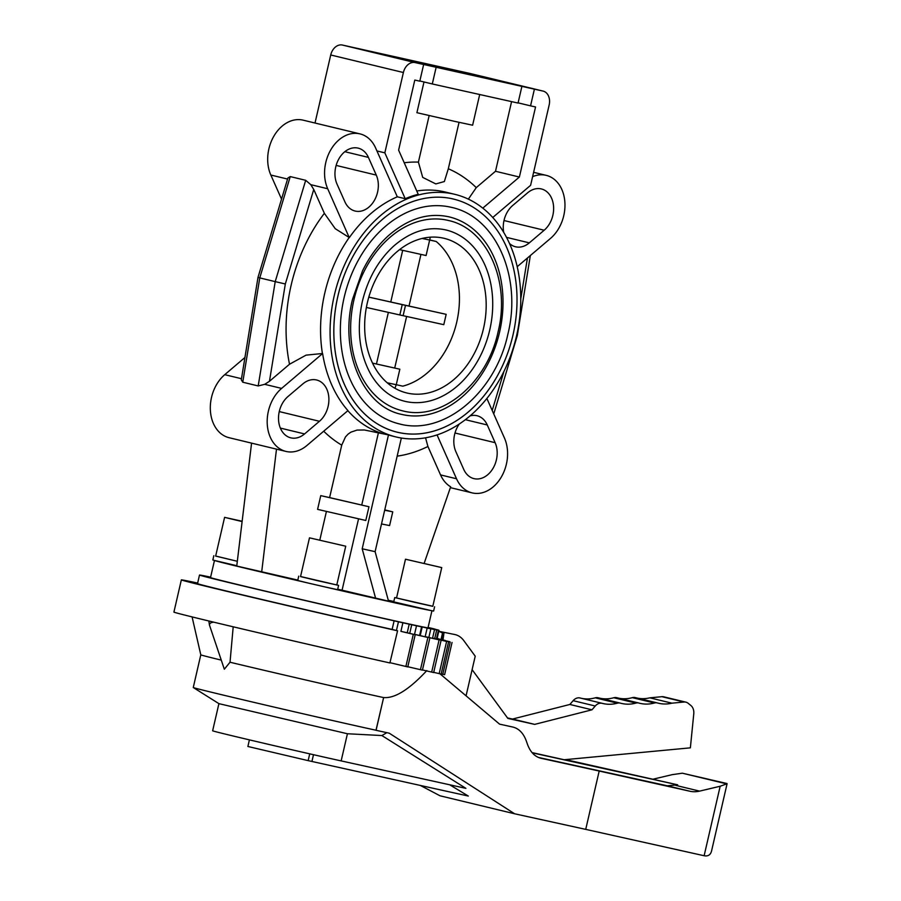 <?xml version="1.0" encoding="UTF-8"?>
<svg xmlns="http://www.w3.org/2000/svg" width="901" height="901" viewBox="0 0 901 901"><rect width="100%" height="100%" fill="white"/><g stroke="black" fill="none" stroke-linecap="round" stroke-linejoin="round"><path stroke-width="1.35" d="M334.316 295.348A124.822 93.332 103.6 0 0 396.158 436.985A124.822 93.332 103.6 0 0 516.532 335.938A124.822 93.332 103.6 0 0 454.701 194.301A124.822 93.332 103.6 0 0 334.316 295.348M322.423 353.507L322.603 353.541A124.822 93.332 103.6 0 0 347.944 410.608L306.959 445.454A35.488 26.534 -76.4 0 1 285.955 451.424A35.488 26.534 -76.4 0 1 267.282 424.596A35.488 26.534 -76.4 0 1 281.608 388.399L264.714 384.322L269.467 381.281L289.514 364.241A149.296 111.634 -76.4 0 1 291.124 285.257A149.296 111.634 -76.4 0 1 324.36 213.323L335.251 228.696L349.205 237.515A124.822 93.332 103.6 0 0 324.788 293.05A124.822 93.332 103.6 0 0 322.423 353.507L306.058 355.14L289.514 364.241M320.756 495.629L368.971 506.745L365.795 520.474L317.591 509.369L320.756 495.629L329.608 497.6L341.727 445.139L345.477 436.917L348.203 434.023L350.917 432.153L357.01 430.092L364.319 429.98L388.477 434.913A124.822 93.332 103.6 0 0 393.681 436.377L396.158 436.985M420.958 63.216L471.719 74.76L420.958 63.216M512.962 335.138A119.923 89.672 -76.4 0 1 397.296 432.221A119.923 89.672 -76.4 0 1 337.886 296.147A119.923 89.672 -76.4 0 1 453.552 199.053A119.901 89.661 103.6 0 0 337.909 296.147A119.901 89.661 103.6 0 0 397.307 432.198A119.901 89.661 103.6 0 0 512.951 335.138A119.901 89.661 103.6 0 0 453.541 199.087A119.923 89.672 -76.4 0 1 512.962 335.138M300.551 576.516L338.596 585.38L337.605 589.682L325.655 587.092A111.6 0.969 13 0 0 430.824 610.518L393.737 601.857L394.728 597.554L432.807 606.272M236.794 565.704L214.506 560.456A111.6 0.969 13 0 0 241.761 567.382A111.6 0.969 13 0 0 307.511 582.891L297.735 580.481L298.727 576.167M431.939 610.754L428.009 627.794A111.6 0.969 -167 0 1 357.674 612.5A111.6 0.969 -167 0 1 237.796 584.546A111.6 0.969 -167 0 1 210.519 577.586L214.472 560.445M397.566 630.801L389.896 662.956L397.566 630.801L392.126 629.416A122.908 1.07 -167 0 1 227.559 591.293A122.908 1.07 -167 0 1 197.522 583.623L199.504 575.041A122.908 1.07 13 0 0 229.541 582.71A122.908 1.07 13 0 0 394.109 620.834L402.893 622.782L400.911 631.364L415.203 634.732L407.77 666.92L391.8 663.113A121.038 1.059 -167 0 1 390.189 662.753L391.8 663.113M392.126 629.416L394.109 620.834M389.896 662.956A139.509 1.216 -167 0 1 208.018 620.789A139.509 1.216 -167 0 1 173.916 612.083L181.349 579.895A139.509 1.216 13 0 0 215.452 588.59A139.509 1.216 13 0 0 397.33 630.768M405.495 559.217L396.541 597.971L414.1 602.195L432.795 606.339L441.738 567.585L405.495 559.217L441.704 567.596M434.609 606.756L433.618 611.069L430.824 610.518M396.564 597.904L394.773 597.554M309.482 537.841L300.54 576.584L317.546 580.683L336.783 584.963L345.736 546.209L309.482 537.841L345.736 546.209M325.655 587.092L307.511 582.891M338.596 585.38L336.805 584.884M215.677 556.108L237.323 561.278L215.666 556.041M242.155 521.251L224.597 517.354L242.11 521.566M214.506 560.456L212.839 559.994L213.83 555.692M483.488 328.572A79.547 59.477 -76.4 0 1 406.768 392.971A79.547 59.477 -76.4 0 1 367.36 302.713A79.547 59.477 -76.4 0 1 444.08 238.314A79.547 59.477 -76.4 0 1 483.488 328.572M396.237 384.716L394.942 388.252M402.465 410.811A97.905 73.206 -76.4 0 1 353.969 299.729A97.905 73.206 -76.4 0 1 447.448 220.249A97.905 73.206 -76.4 0 1 448.383 220.475C487.7 228.809 510.585 282.047 498.084 331.861C487.328 383.026 441.94 421.544 402.465 410.811M446.085 229.992C428.076 225.971 410.496 231.433 393.365 246.378C378.161 260.502 367.811 278.916 362.303 301.621C356.436 329.27 359.285 353.519 370.84 374.377C379.479 388.827 390.775 397.803 404.763 401.294A88.107 65.886 103.6 0 0 489.739 329.969A88.107 65.886 103.6 0 0 446.085 229.992A88.107 65.886 103.6 0 0 445.24 229.789M399.312 423.898A111.364 83.275 -76.4 0 1 344.137 297.533A111.364 83.275 -76.4 0 1 450.477 207.14A111.364 83.275 -76.4 0 1 451.536 207.388C496.079 216.803 522.152 277.328 507.905 334.046C495.663 392.295 444.024 436.095 399.312 423.898M449.25 216.904C428.347 212.264 408.018 218.571 388.252 235.825C377.879 245.286 369.297 256.988 362.484 270.953L352.482 299.436C339.26 352.167 363.587 406.835 401.609 414.381A101.565 75.954 103.6 0 0 499.571 332.154A101.565 75.954 103.6 0 0 449.25 216.904A101.565 75.954 103.6 0 0 448.27 216.679M372.563 363.137L399.841 369.207L396.271 384.704L387.261 382.801L396.158 384.704M439.992 673.802L499.548 724.134L513.074 727.107C519.089 728.706 523.504 733.346 526.319 741.016L527.479 744.305C530.295 751.975 534.71 756.603 540.735 758.214L599.188 771.042L585.729 829.37L514.595 813.772L389.243 733.189L376.066 730.306L383.635 697.532L375.999 730.238A103.694 0.901 -167 0 1 218.605 693.973A103.694 0.901 -167 0 1 193.287 687.531L218.932 703.658L347.426 733.752L381.878 735.554L465.907 788.352L341.152 760.906L347.426 733.752M386.856 732.671L381.878 735.554M218.909 703.647L212.636 730.801A75.076 0.653 13 0 0 251.266 740.307A75.076 0.653 13 0 0 326.477 757.64A75.076 0.653 13 0 0 341.152 760.906M449.678 784.782L468.317 796.056L308.153 760.635L247.888 746.478L249.408 739.879M383.533 697.565A103.694 0.901 -167 0 1 230.025 662.235L224.326 669.206L209.449 625.035C209.595 623.255 211.082 622.309 213.92 622.208M438.776 631.297L442.537 632.964L441.04 639.485M438.134 638.618L437.143 638.392L438.089 638.809M221.263 660.118A103.694 0.901 -167 0 1 200.799 654.836L192.082 616.903M208.852 620.992L209.449 625.035M233.201 626.803L230.025 662.235M193.287 687.531A103.694 0.901 -167 0 1 193.264 687.508L200.799 654.836M311.926 761.48L313.492 754.7M472.113 669.668L507.86 718.412L534.665 724.381L591.98 709.808L595.257 706.012A9.787 7.321 -76.4 0 1 602.116 703.309A9.787 7.321 -76.4 0 1 602.24 703.343A48.947 36.603 103.6 0 0 602.904 703.512A48.947 36.603 103.6 0 0 617.365 703.174A9.787 7.321 -76.4 0 1 620.26 703.107A9.787 7.321 -76.4 0 1 620.462 703.163A48.947 36.603 103.6 0 0 621.431 703.411A48.947 36.603 103.6 0 0 635.903 703.084A9.787 7.321 -76.4 0 1 638.798 703.017A9.787 7.321 -76.4 0 1 639 703.073A48.947 36.603 103.6 0 0 639.969 703.321A48.947 36.603 103.6 0 0 654.441 702.994A9.787 7.321 -76.4 0 1 657.336 702.926A9.787 7.321 -76.4 0 1 657.527 702.971A48.947 36.603 103.6 0 0 658.507 703.231A48.947 36.603 103.6 0 0 671.932 703.174L684.039 702.025A9.787 7.321 -76.4 0 1 685.886 702.149A9.787 7.321 -76.4 0 1 688.139 703.276L690.898 705.517A9.787 7.321 -76.4 0 1 693.77 713.874L690.369 747.841L564.184 759.746L532.052 752.594M601.981 703.276L580.131 698.005A9.787 7.321 103.6 0 0 579.996 697.971A9.787 7.321 103.6 0 0 573.137 700.674L569.86 704.469L512.545 719.043L507.5 717.928M620.068 703.062L598.343 697.825A9.787 7.321 103.6 0 0 598.151 697.779A9.787 7.321 103.6 0 0 595.257 697.836A48.947 36.603 -76.4 0 1 581.505 698.331M638.606 702.971L616.881 697.734A9.787 7.321 103.6 0 0 616.678 697.678A9.787 7.321 103.6 0 0 613.795 697.746A48.947 36.603 -76.4 0 1 600.404 698.32M657.144 702.881L635.419 697.644A9.787 7.321 103.6 0 0 635.216 697.588A9.787 7.321 103.6 0 0 632.322 697.656A48.947 36.603 -76.4 0 1 618.942 698.23M685.886 702.149L663.767 696.822A9.787 7.321 103.6 0 0 661.931 696.687L649.824 697.836A48.947 36.603 -76.4 0 1 637.48 698.14M438.787 631.286L454.386 634.439A24.473 18.302 -76.4 0 1 455.14 634.597A24.473 18.302 -76.4 0 1 463.756 640.566L475.221 656.187L466.065 695.842M442.537 632.964L441.693 639.642M442.999 639.935L444.035 632.547M671.932 703.174L649.824 697.836M591.98 709.808L569.86 704.469M534.665 724.381L512.545 719.043M426.804 670.603C408.93 689.817 394.413 698.782 383.24 697.498M565.569 759.622L677.687 784.827L667.314 785.796L538.359 757.426M677.687 784.827L532.254 752.831M420.407 785.469L440.003 795.786L514.595 813.772M599.188 771.042L689.907 791.236A36.716 27.447 103.6 0 0 699.57 791.123L720.169 786.246L727.084 783.746L711.553 851.006C710.54 854.925 708.062 856.502 704.132 855.736L585.729 829.37M727.017 783.555L682.361 773.193L672.146 774.669L652.82 779.241M402.893 622.782A122.908 1.07 13 0 0 409.212 624.179L416.51 625.778L414.528 634.36L427.885 637.491L420.452 669.68L407.815 666.729M411.746 624.675L409.73 633.38M427.885 637.491L419.596 635.464L421.578 626.882L418.278 626.082L422.209 626.927L420.204 635.61M422.209 626.927L427.164 628.076L425.182 636.658L439.102 639.89L431.669 672.09L422.468 669.95M439.102 639.89L428.853 637.435L430.836 628.853L426.928 627.918L429.518 628.538M429.54 628.447L434.552 629.608L432.57 638.19L446.626 641.422L439.192 673.621L433.708 672.349M446.626 641.422L434.71 638.595L436.692 630.013L433.505 629.27M433.527 629.191L438.427 630.317L436.456 638.899L450.218 642.041L442.785 674.241L441.175 673.869M450.218 642.041L437.019 638.944L438.99 630.362L434.034 629.123L438.663 630.283M437.041 638.832L449.723 641.917M438.697 630.182A122.908 1.07 13 0 0 437.649 629.855L435.296 629.315M449.768 641.726L437.053 638.764M437.086 638.64L445.252 640.667M435.318 629.213A122.908 1.07 13 0 0 432.717 628.526L428.088 627.468M445.285 640.487L437.098 638.584M452.054 642.458L444.621 674.658L442.785 674.241M441.096 640.352L433.663 672.54L431.669 672.09M448.563 641.872L441.13 674.061L439.192 673.621M429.856 637.942L422.423 670.141L420.452 669.68M430.306 237.177L429.642 240.026L422.107 238.461L429.664 240.038L426.094 255.535L399.548 249.645M413.3 634.293L405.878 666.481M398.467 621.746L396.44 630.509M197.646 583.06A139.509 1.216 13 0 0 181.349 579.895M415.203 634.732L407.229 632.761A122.908 1.07 -167 0 1 400.911 631.364M416.51 625.778A122.908 1.07 13 0 0 421.578 626.882M427.164 628.076A122.908 1.07 13 0 0 430.836 628.853M434.552 629.608A122.908 1.07 13 0 0 436.692 630.013M438.427 630.317A122.908 1.07 13 0 0 438.99 630.362M210.62 577.147A122.908 1.07 13 0 0 199.504 575.041M407.229 632.761L409.212 624.179M419.596 635.464A122.908 1.07 -167 0 1 414.528 634.36M428.853 637.435A122.908 1.07 -167 0 1 425.182 636.658M434.71 638.595A122.908 1.07 -167 0 1 432.57 638.19M437.019 638.944A122.908 1.07 -167 0 1 436.456 638.899M358.553 518.83L342.076 590.2L388.534 601.17L375.109 551.66L401.35 438.021M342.076 590.2L337.717 589.209M251.57 443.123L236.749 566.042L297.814 580.098M388.286 600.257L393.827 601.485M261.673 572.056L276.494 449.137M425.554 437.818L427.919 446.479L440.544 474.906A35.488 26.534 103.6 0 0 450.669 486.799L424.146 563.362M384.761 509.887L392.757 511.847L384.682 510.225M319.81 540.071L326.421 511.43M428.797 64.962L456.593 71.156L428.775 65.075M470.108 415.89A23.246 17.389 -76.4 0 1 477.023 415.721A23.246 17.389 -76.4 0 1 487.272 424.979L495.133 442.684A23.246 17.389 -76.4 0 1 493.038 468.317A23.246 17.389 -76.4 0 1 473.982 478.634A23.246 17.389 -76.4 0 1 463.733 469.376L455.872 451.671A23.246 17.389 -76.4 0 1 459.24 424.078M304.572 433.933A23.246 17.389 -76.4 0 1 290.809 437.841A23.246 17.389 -76.4 0 1 278.578 420.271A23.246 17.389 -76.4 0 1 287.96 396.541L302.837 383.905A23.246 17.389 -76.4 0 1 316.589 379.985A23.246 17.389 -76.4 0 1 328.831 397.566A23.246 17.389 -76.4 0 1 319.438 421.285L304.572 433.933L280.357 428.088M337.008 184.086A23.246 17.389 -76.4 0 1 339.114 158.452A23.246 17.389 -76.4 0 1 358.17 148.136A23.246 17.389 -76.4 0 1 368.408 157.393L376.28 175.098A23.246 17.389 -76.4 0 1 374.185 200.732A23.246 17.389 -76.4 0 1 355.129 211.048A23.246 17.389 -76.4 0 1 344.88 201.79L337.008 184.086M503.738 232.458A23.246 17.389 -76.4 0 1 512.703 205.484L527.581 192.837A23.246 17.389 -76.4 0 1 541.332 188.928A23.246 17.389 -76.4 0 1 553.574 206.498A23.246 17.389 -76.4 0 1 544.181 230.228L529.315 242.865A23.246 17.389 -76.4 0 1 515.552 246.784A23.246 17.389 -76.4 0 1 509.47 243.461M392.757 511.847L389.592 525.576L381.506 523.954M329.608 497.6L368.971 506.745M378.386 432.919L361.751 504.999M375.616 598.287L362.191 548.788L388.477 434.913M362.191 548.788L375.109 551.66M242.763 382.215L259.77 277.902L257.979 277.44L241.299 379.817L242.763 382.215L258.204 385.943L264.714 384.322M244.926 357.506L224.743 374.67A35.488 26.534 103.6 0 0 210.406 410.879A35.488 26.534 103.6 0 0 229.091 437.706L285.955 451.424M437.053 434.924L456.525 478.769L440.544 474.906M468.362 199.144L476.257 187.633L495.505 171.269L519.381 177.035L482.778 208.142M492.734 217.513L530.61 185.313L549.159 104.978A12.242 9.145 -76.4 0 0 543.1 91.091L470.435 73.567A12.242 9.145 103.6 0 0 470.311 73.533L342.403 45.05A12.242 9.145 103.6 0 0 330.723 54.984L315.012 123.032M376.922 150.94L384.84 152.843L403.389 72.519A12.242 9.145 -76.4 0 1 415.079 62.586L423.65 64.489L419.787 81.18L414.798 80.065L398.614 150.14L418.233 194.301A124.822 93.332 103.6 0 0 405.213 198.716L397.296 196.801L375.627 148.001A35.488 26.534 -76.4 0 0 359.983 133.877L303.119 120.16A35.488 26.534 103.6 0 0 274.028 135.893A35.488 26.534 103.6 0 0 270.829 175.031L281.54 199.121M384.84 152.843L405.213 198.716M423.65 64.489L542.976 91.069A12.242 9.145 -76.4 0 1 543.1 91.091M534.406 89.154L530.554 105.856L535.554 106.96L519.381 177.035M436.152 67.271L432.3 83.962L419.843 80.966M432.3 83.962L518.052 103.063L521.904 86.372M530.554 105.856L518.098 102.849M423.999 81.968L416.904 112.693L454.791 121.398L472.62 125.205L479.692 94.526M459.037 122.345L448.315 168.769L444.351 181.551L435.814 183.928L422.704 177.384L418.413 162.112L429.169 115.542M495.505 171.269L511.577 101.622M456.525 478.769A35.488 26.534 -76.4 0 0 472.158 492.892A35.488 26.534 -76.4 0 0 501.249 477.147A35.488 26.534 -76.4 0 0 504.447 438.021L486.878 398.479M324.36 213.323L313.751 189.458L310.8 184.671L305.687 180.313L290.246 176.585L287.881 178.026L257.979 277.44M359.983 133.877A35.488 26.534 -76.4 0 0 330.904 149.622A35.488 26.534 -76.4 0 0 327.705 188.748L349.205 237.515M397.307 196.812A124.822 93.332 103.6 0 0 349.385 237.549M322.603 353.541L281.608 388.399M290.246 176.585L259.77 277.902L275.21 281.63L305.687 180.313M517.197 266.719L550.534 238.382A35.488 26.534 -76.4 0 0 564.871 202.173A35.488 26.534 -76.4 0 0 546.186 175.346L533.617 172.316M532.604 176.664A35.488 26.534 -76.4 0 1 546.186 175.346M516.645 335.476L517.298 335.6L493.748 413.931M313.751 189.458L285.324 283.973L275.21 281.63L258.204 385.943M406.621 316.454L394.706 368.058L399.841 369.207L396.271 384.704L402.792 386.157A79.513 59.466 103.6 0 0 456.739 322.119A79.513 59.466 103.6 0 0 436.197 241.491L429.664 240.038L426.094 255.535M429.676 239.914L436.197 241.491M372.563 363.126L376.449 363.993L388.365 312.377M368.824 297.105L390.764 301.993L402.679 250.365M368.813 297.127L402.229 304.617L399.841 314.956L403.119 315.688L443.788 324.675L446.175 314.336L390.764 301.993M402.229 304.617L446.175 314.336M399.841 314.956L366.38 307.455M420.925 254.487L409.02 306.058M376.449 363.993L394.706 368.058M347.865 410.676A124.822 93.332 103.6 0 0 381.427 433.212M308.153 760.635L309.719 753.844M684.039 702.025L661.931 696.687M654.441 702.994L632.322 697.656M635.903 703.084L613.795 697.746M617.365 703.174L595.257 697.836M595.257 706.012L573.137 700.674M454.386 634.439L455.14 634.597M541.028 758.282L540.431 758.135M699.57 791.123L675.806 785.39M726.431 783.825L682.361 773.193M689.907 791.236L667.314 785.796M704.132 855.736L720.169 786.246M427.919 446.479A149.296 111.634 -76.4 0 1 397.161 456.143M341.727 445.139A149.296 111.634 -76.4 0 1 323.707 431.207M495.133 442.684L454.994 433.009M487.272 424.979L465.389 419.697M319.438 421.285L279.265 411.588M368.408 157.393L344.824 151.695M376.28 175.098L336.141 165.412M544.181 230.228L504.008 220.531M529.315 242.865L506.497 237.357M241.479 378.713L224.743 374.67M415.079 62.586L342.403 45.05M542.976 91.069L470.311 73.533M404.222 162.754A149.296 111.634 -76.4 0 1 418.413 162.112M448.315 168.769A149.296 111.634 -76.4 0 1 476.257 187.633M403.389 72.519L330.723 54.984M454.701 194.301L445.173 192.003A124.822 93.332 103.6 0 0 416.769 191.001M492.205 410.462L503.941 371.437M520.767 298.941L527.434 258.024M285.324 283.973L269.467 381.281M327.705 188.748L310.8 184.671M287.565 179.062L270.829 175.031M403.119 315.688L405.495 305.349M215.643 556.108L224.597 517.354M397.307 432.198L395.55 431.77M657.336 702.926L635.216 697.588M638.798 703.017L616.678 697.678M620.26 703.107L598.151 697.779M602.116 703.309L579.996 697.971M453.541 199.087L451.784 198.659M472.158 492.892L450.387 487.644M530.351 255.535L517.298 335.6"/></g></svg>
